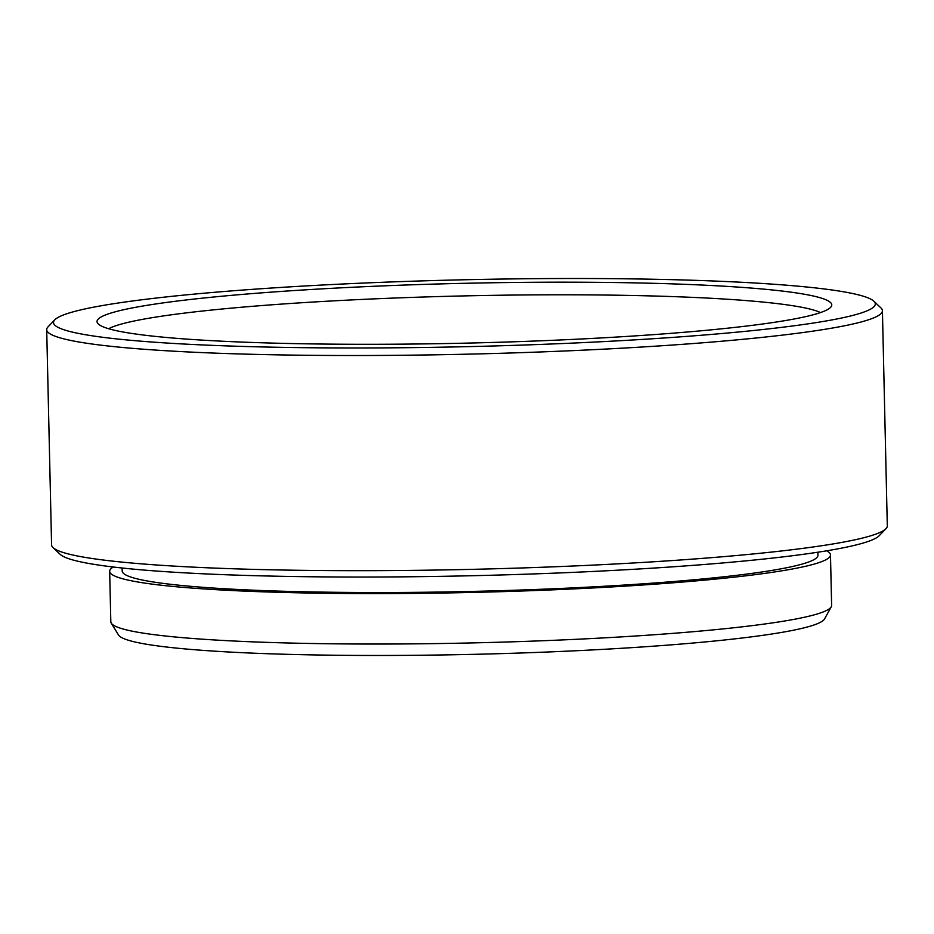 <?xml version="1.0" encoding="UTF-8"?>
<svg xmlns="http://www.w3.org/2000/svg" width="934" height="934" viewBox="0 0 934 934"><rect width="100%" height="100%" fill="white"/><g stroke="black" fill="none" stroke-linecap="round" stroke-linejoin="round"><path stroke-width="1.4" d="M169.264 337.723A367.459 29.923 178.7 0 1 97.475 322.977A367.459 29.923 178.7 0 1 340.7 287.847A367.459 29.923 178.7 0 1 759.54 288.758A367.459 29.923 178.7 0 1 831.388 306.329A367.459 29.923 178.7 0 1 571.655 339.451A367.459 29.923 178.7 0 1 169.264 337.723M820.496 312.575A360.501 29.363 -1.3 0 0 754.217 301.25A360.501 29.363 -1.3 0 0 378.679 298.682A360.501 29.363 -1.3 0 0 108.648 328.733M831.248 606.785L824.57 618.938A353.531 28.791 178.7 0 1 574.667 650.811A353.531 28.791 178.7 0 1 187.547 649.142A353.531 28.791 178.7 0 1 118.478 634.968L111.251 623.13A360.501 29.363 -1.3 0 0 181.675 637.583A360.501 29.363 -1.3 0 0 576.43 639.288A360.501 29.363 -1.3 0 0 831.248 606.785A360.501 29.363 -1.3 0 0 831.622 605.395L830.478 554.948A360.501 29.363 -1.3 0 0 826.648 550.815M134.298 340.618A410.995 33.472 -1.3 0 0 609.435 341.295A410.995 33.472 -1.3 0 0 873.862 301.215A410.995 33.472 -1.3 0 0 794.507 285.862A410.995 33.472 -1.3 0 0 351.266 283.609A410.995 33.472 -1.3 0 0 54.814 319.802A410.995 33.472 -1.3 0 0 134.298 340.618M873.862 301.215L880.96 307.951A417.965 34.044 178.7 0 1 882.42 310.695A417.965 34.044 178.7 0 1 595.939 349.549A417.965 34.044 178.7 0 1 128.857 348.032A417.965 34.044 178.7 0 1 46.7 329.667A417.965 34.044 178.7 0 1 48.031 326.853L54.814 319.802M885.969 528.691L879.186 535.742A410.995 33.472 178.7 0 1 582.734 571.935A410.995 33.472 178.7 0 1 139.493 569.682A410.995 33.472 178.7 0 1 60.138 554.329L53.04 547.593A417.965 34.044 -1.3 0 0 133.749 563.202A417.965 34.044 -1.3 0 0 584.497 565.502A417.965 34.044 -1.3 0 0 885.969 528.691A417.965 34.044 -1.3 0 0 887.3 525.877L882.42 310.695M113.294 567.008A360.501 29.363 -1.3 0 0 109.663 571.304A360.501 29.363 -1.3 0 0 180.531 587.136A360.501 29.363 -1.3 0 0 583.388 588.443A360.501 29.363 -1.3 0 0 830.478 554.948M122.132 568L122.202 571.013A347.962 28.335 -1.3 0 0 190.606 586.307A347.962 28.335 -1.3 0 0 579.454 587.568A347.962 28.335 -1.3 0 0 817.939 555.228L817.869 552.216M46.7 329.667L51.58 544.837A417.965 34.044 -1.3 0 0 53.04 547.593M109.663 571.304L110.819 621.752A360.501 29.363 -1.3 0 0 111.251 623.13"/></g></svg>
